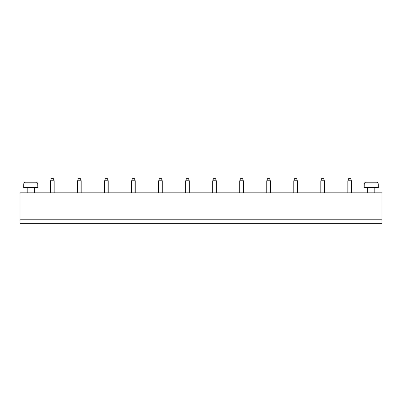 <?xml version="1.0" encoding="UTF-8"?>
<svg xmlns="http://www.w3.org/2000/svg" width="402" height="402" viewBox="0 0 402 402"><rect width="100%" height="100%" fill="white"/><g stroke="black" fill="none" stroke-linecap="round" stroke-linejoin="round"><path stroke-width="0.6" d="M20.1 219.793L381.9 219.793L381.9 192.844L20.1 192.844L20.1 223.341L381.9 223.341L381.9 219.793M374.81 187.523L374.81 192.844M347.856 192.844L347.856 180.784L351.403 180.784L351.403 192.844M324.379 192.844L324.379 180.784L320.831 180.784L320.831 192.844M266.787 192.844L266.787 180.784L270.33 180.784L270.33 192.844M297.354 192.844L297.354 180.784L293.807 180.784L293.807 192.844M239.763 192.844L239.763 180.784L243.31 180.784L243.31 192.844M104.646 192.844L104.646 180.784L108.193 180.784L108.193 192.844M162.237 192.844L162.237 180.784L158.689 180.784L158.689 192.844M135.213 192.844L135.213 180.784L131.67 180.784L131.67 192.844M185.714 192.844L185.714 180.784L189.262 180.784L189.262 192.844M216.286 192.844L216.286 180.784L212.738 180.784L212.738 192.844M81.169 192.844L81.169 180.784L77.621 180.784L77.621 192.844M54.144 192.844L54.144 180.784L50.597 180.784L50.597 192.844M34.286 187.523L34.286 192.844M378.352 187.523L364.167 187.523L364.247 183.975C364.508 182.754 365.106 182.166 366.051 182.207L376.473 182.207C377.413 182.166 378.016 182.754 378.272 183.975L378.352 187.523M351.403 180.784L350.69 178.659L348.564 178.659L347.856 180.784M320.831 180.784L321.54 178.659L323.67 178.659L324.379 180.784M270.33 180.784L269.621 178.659L267.496 178.659L266.787 180.784M293.807 180.784L294.515 178.659L296.646 178.659L297.354 180.784M243.31 180.784L242.597 178.659L240.471 178.659L239.763 180.784M108.193 180.784L107.485 178.659L105.354 178.659L104.646 180.784M158.689 180.784L159.403 178.659L161.529 178.659L162.237 180.784M131.67 180.784L132.379 178.659L134.504 178.659L135.213 180.784M189.262 180.784L188.553 178.659L186.422 178.659L185.714 180.784M212.738 180.784L213.447 178.659L215.578 178.659L216.286 180.784M77.621 180.784L78.33 178.659L80.46 178.659L81.169 180.784M50.597 180.784L51.31 178.659L53.436 178.659L54.144 180.784M37.833 187.523L23.648 187.523L23.728 183.975C23.984 182.754 24.587 182.166 25.527 182.207L35.949 182.207C36.894 182.166 37.492 182.754 37.753 183.975L37.833 187.523M378.272 183.975L364.247 183.975M37.753 183.975L23.728 183.975M367.714 192.844L367.714 187.523M27.19 192.844L27.19 187.523"/></g></svg>
